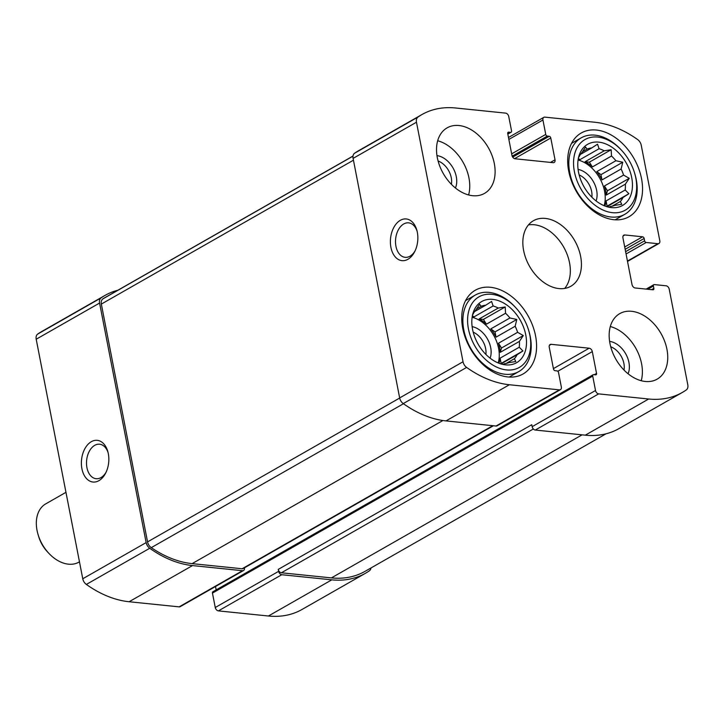 <?xml version="1.0" encoding="UTF-8"?>
<svg xmlns="http://www.w3.org/2000/svg" width="724" height="724" viewBox="0 0 724 724"><rect width="100%" height="100%" fill="white"/><g stroke="black" fill="none" stroke-linecap="round" stroke-linejoin="round"><path stroke-width="1.09" d="M472.247 316.451A31.44 21.639 -119.7 0 1 474.003 316.886L493.125 305.971A31.44 21.639 60.3 0 1 498.257 308.053L505.198 306.967L505.551 313.266L486.428 324.18A31.44 21.639 -119.7 0 0 479.134 318.967L498.257 308.053M490.809 328.886L495.017 331.9L496.04 337.158A31.44 21.639 -119.7 0 0 490.809 328.886L509.931 317.981A31.44 21.639 60.3 0 0 505.551 313.266M496.04 337.158L515.162 326.243A31.44 21.639 60.3 0 1 517.606 332.316L523.298 335.565L519.38 341.42L500.257 352.335A31.44 21.639 -119.7 0 0 499.66 347.81A31.44 21.639 -119.7 0 0 498.483 343.23L517.606 332.316M498.193 362.95A31.44 21.639 60.3 0 0 498.601 348.416A31.44 21.639 60.3 0 0 472.129 317.266M498.954 363.249A31.44 21.639 -119.7 0 0 500.121 358.145L519.244 347.23A31.44 21.639 60.3 0 0 519.38 341.42M500.99 363.919L517.072 354.742A31.44 21.639 60.3 0 1 514.384 358.733L515.805 361.538L508.872 362.624A31.44 21.639 60.3 0 1 504.347 363.729L503.832 364.453L500.727 363.864M506.085 363.466L514.384 358.733M503.252 364.353L504.347 363.729M476.428 309.039L481.216 306.306L479.605 304.352L475.695 310.207A31.44 21.639 60.3 0 0 473.007 314.198L472.482 314.922M474.591 311.573L485.732 305.211A31.44 21.639 60.3 0 0 481.216 306.306M525.751 334.841A35.214 24.236 60.3 0 0 500.031 301.256A35.214 24.236 60.3 0 0 473.025 313.121A35.214 24.236 60.3 0 0 502.221 364.281A35.214 24.236 60.3 0 0 525.751 334.841M509.931 317.981L516.8 319.465L515.162 326.243M485.732 305.211L491.578 301.437L493.125 305.971M519.244 347.23L522.927 350.968L517.072 354.742M578.205 159.208A31.44 21.639 -119.7 0 1 579.96 159.642L599.083 148.728A31.44 21.639 60.3 0 1 604.214 150.809L611.156 149.723L611.509 156.022L592.386 166.936A31.44 21.639 -119.7 0 0 585.092 161.724L604.214 150.809M596.766 171.642L600.974 174.656L601.997 179.914A31.44 21.639 -119.7 0 0 596.766 171.642L615.889 160.737A31.44 21.639 60.3 0 0 611.509 156.022M601.997 179.914L621.12 169A31.44 21.639 60.3 0 1 623.563 175.072L629.246 178.321L625.337 184.177L606.214 195.091A31.44 21.639 -119.7 0 0 605.617 190.566A31.44 21.639 -119.7 0 0 604.44 185.987L623.563 175.072M604.151 205.707A31.44 21.639 60.3 0 0 604.558 191.172A31.44 21.639 60.3 0 0 578.078 160.022M604.911 206.005A31.44 21.639 -119.7 0 0 606.079 200.901L625.192 189.987A31.44 21.639 60.3 0 0 625.337 184.177M606.947 206.675L623.029 197.498A31.44 21.639 60.3 0 1 620.341 201.489L621.762 204.295L614.821 205.381A31.44 21.639 60.3 0 1 610.305 206.476L609.789 207.209L606.685 206.621M612.042 206.222L620.341 201.489M609.21 207.109L610.305 206.476M582.386 151.796L587.164 149.063L585.562 147.108L581.644 152.963A31.44 21.639 60.3 0 0 578.965 156.954L578.44 157.678M580.548 154.33L591.689 147.968A31.44 21.639 60.3 0 0 587.164 149.063M631.708 177.597A35.214 24.236 60.3 0 0 605.988 144.013A35.214 24.236 60.3 0 0 578.983 155.877A35.214 24.236 60.3 0 0 608.178 207.037A35.214 24.236 60.3 0 0 631.708 177.597M615.889 160.737L622.758 162.221L621.12 169M591.689 147.968L597.535 144.194L599.083 148.728M625.192 189.987L628.885 193.724L623.029 197.498M624.016 370.064A17.331 11.928 60.3 0 0 623.898 363.493A17.331 11.928 60.3 0 0 610.721 346.76M591.852 197.19A17.331 11.928 60.3 0 0 591.617 191.38A17.331 11.928 60.3 0 0 579.155 174.937M451.387 184.294A17.331 11.928 60.3 0 0 451.269 177.724A17.331 11.928 60.3 0 0 438.092 160.99M485.904 354.434A17.331 11.928 60.3 0 0 485.659 348.624A17.331 11.928 60.3 0 0 473.197 332.18M592.304 351.593A3.358 2.308 -119.7 0 0 589.164 348.208L551.172 344.325A3.358 2.308 -119.7 0 0 550.113 344.524A3.358 2.308 -119.7 0 0 549.245 347.185L553.489 369.005A1.674 1.158 -119.7 0 0 555.055 370.697L556.955 370.896A1.674 1.158 -119.7 0 1 558.53 372.579L561.335 387.005A3.358 2.308 -119.7 0 1 560.457 389.657A3.358 2.308 -119.7 0 1 559.408 389.865L509.388 384.743A106.89 73.576 -119.7 0 1 466.627 367.43A6.706 4.615 -119.7 0 1 463.034 361.756L416.472 122.22A6.706 4.615 -119.7 0 1 417.965 117.071A106.89 73.576 -119.7 0 1 421.938 114.555A106.89 73.576 -119.7 0 1 455.586 107.994L505.605 113.116A3.358 2.308 -119.7 0 1 508.746 116.492L511.551 130.908A1.674 1.158 -119.7 0 1 511.117 132.239A1.674 1.158 -119.7 0 1 510.592 132.338L508.691 132.148A1.674 1.158 -119.7 0 0 508.158 132.248A1.674 1.158 -119.7 0 0 507.723 133.578L511.968 155.407A3.358 2.308 -119.7 0 0 515.108 158.782L553.1 162.674A3.358 2.308 -119.7 0 0 554.15 162.466A3.358 2.308 -119.7 0 0 555.027 159.814L550.783 137.985A1.674 1.158 -119.7 0 0 549.208 136.293L547.308 136.103A1.674 1.158 -119.7 0 1 545.742 134.411L542.937 119.994A3.358 2.308 -119.7 0 1 543.805 117.333A3.358 2.308 -119.7 0 1 544.864 117.134L594.884 122.256A106.89 73.576 -119.7 0 1 637.645 139.569A6.706 4.615 -119.7 0 1 641.238 145.234L659.817 240.839A3.358 2.308 -119.7 0 1 658.949 243.49A3.358 2.308 -119.7 0 1 657.899 243.698L646.179 242.495A1.674 1.158 -119.7 0 1 644.613 240.811L644.161 238.468A1.674 1.158 -119.7 0 0 642.586 236.784L624.857 234.965A3.358 2.308 -119.7 0 0 623.807 235.173A3.358 2.308 -119.7 0 0 622.93 237.825L632.025 284.595A3.358 2.308 -119.7 0 0 635.165 287.98L652.894 289.79A1.674 1.158 -119.7 0 0 653.419 289.691A1.674 1.158 -119.7 0 0 653.853 288.36L653.401 286.025A1.674 1.158 -119.7 0 1 653.835 284.695A1.674 1.158 -119.7 0 1 654.36 284.595L666.08 285.79A3.358 2.308 -119.7 0 1 669.22 289.175L687.8 384.779A6.706 4.615 -119.7 0 1 686.307 389.919A106.89 73.576 -119.7 0 1 682.334 392.444A106.89 73.576 -119.7 0 1 648.677 399.005L598.658 393.883A3.358 2.308 -119.7 0 1 595.517 390.507L592.721 376.082A1.674 1.158 -119.7 0 1 593.155 374.751A1.674 1.158 -119.7 0 1 593.68 374.652L595.581 374.851A1.674 1.158 -119.7 0 0 596.105 374.742A1.674 1.158 -119.7 0 0 596.54 373.421L592.304 351.593L557.788 371.285M682.334 392.444L618.957 428.608A106.89 73.576 -119.7 0 1 585.3 435.169L535.28 430.047A3.358 2.308 -119.7 0 1 532.14 426.671L531.76 424.726L278.251 569.39L278.631 571.345L215.254 607.508L212.449 593.092A1.674 1.158 -119.7 0 1 212.883 591.761L593.155 374.751M560.457 389.657L497.08 425.821A3.358 2.308 -119.7 0 1 496.031 426.029L446.011 420.906A106.89 73.576 -119.7 0 1 403.25 403.594A6.706 4.615 -119.7 0 1 399.657 397.928L353.095 158.384A6.706 4.615 -119.7 0 1 354.579 153.235A106.89 73.576 -119.7 0 1 358.552 150.719L421.938 114.555M417.323 232.268A20.96 13.638 -84.2 0 0 416.852 230.259A20.96 13.638 -84.2 0 0 396.969 223.01A20.96 13.638 -84.2 0 0 393.711 254.803A20.96 13.638 -84.2 0 0 414.653 251.726A20.96 13.638 -84.2 0 0 417.323 232.268M370.987 567.951A6.706 4.615 -119.7 0 1 369.421 570.765A106.89 73.576 -119.7 0 1 365.448 573.281A106.89 73.576 -119.7 0 1 331.791 579.843L268.414 616.006L218.395 610.884A3.358 2.308 -119.7 0 1 215.254 607.508M365.448 573.281L302.062 609.445A106.89 73.576 -119.7 0 1 268.414 616.006M278.631 571.345A3.358 2.308 -119.7 0 0 281.772 574.72L331.791 579.843M216.168 589.888L215.517 586.503M244.441 567.842L244.441 567.833A3.358 2.308 -119.7 0 1 243.572 570.494A3.358 2.308 -119.7 0 1 242.513 570.702L179.136 606.866L129.116 601.744A106.89 73.576 -119.7 0 1 86.355 584.431A6.706 4.615 -119.7 0 1 82.762 578.766L36.2 339.221A6.706 4.615 -119.7 0 1 37.693 334.081A106.89 73.576 -119.7 0 1 41.666 331.556L105.043 295.392A106.89 73.576 -119.7 0 1 117.912 290.215M243.572 570.494L180.195 606.667A3.358 2.308 -119.7 0 1 179.136 606.866M105.043 295.392A106.89 73.576 -119.7 0 0 101.07 297.908A6.706 4.615 -119.7 0 0 99.577 303.057L146.139 542.593A6.706 4.615 -119.7 0 0 149.732 548.267A106.89 73.576 -119.7 0 0 192.493 565.58L242.513 570.702M108.31 453.649A20.96 13.638 -84.2 0 0 107.84 451.64A20.96 13.638 -84.2 0 0 87.957 444.391A20.96 13.638 -84.2 0 0 84.699 476.175A20.96 13.638 -84.2 0 0 105.641 473.107A20.96 13.638 -84.2 0 0 108.31 453.649M609.961 343.466A37.72 25.964 -119.7 0 1 619.753 313.619A37.72 25.964 -119.7 0 1 666.94 349.303A37.72 25.964 -119.7 0 1 657.148 379.15A37.72 25.964 -119.7 0 1 609.961 343.466M437.323 157.696A37.72 25.964 -119.7 0 1 447.124 127.849A37.72 25.964 -119.7 0 1 494.311 163.524A37.72 25.964 -119.7 0 1 484.519 193.38A37.72 25.964 -119.7 0 1 437.323 157.696M641.518 178.602A48.2 33.177 60.3 0 0 581.218 133.008A48.2 33.177 60.3 0 0 576.295 191.317A48.2 33.177 60.3 0 0 629.002 216.738A48.2 33.177 60.3 0 0 641.518 178.602M535.561 335.846A48.2 33.177 60.3 0 0 475.261 290.252A48.2 33.177 60.3 0 0 470.338 348.561A48.2 33.177 60.3 0 0 523.045 373.982A48.2 33.177 60.3 0 0 535.561 335.846M580.63 256.414A37.72 25.964 60.3 0 0 533.434 220.73A37.72 25.964 60.3 0 0 529.579 266.369A37.72 25.964 60.3 0 0 570.829 286.261A37.72 25.964 60.3 0 0 580.63 256.414M606.088 433.785L365.068 571.336A106.89 73.576 -119.7 0 1 331.411 577.897L281.392 572.774A3.358 2.308 -119.7 0 1 278.251 569.39M493.397 425.757L243.192 568.548A3.358 2.308 -119.7 0 1 242.133 568.756L192.113 563.634A106.89 73.576 -119.7 0 1 151.271 547.652A6.706 4.615 -119.7 0 1 147.551 541.896L101.333 304.08A6.706 4.615 -119.7 0 1 102.917 298.867A106.89 73.576 -119.7 0 1 105.423 297.338L353.013 156.049M108.102 452.663A17.331 11.276 -84.2 0 0 99.613 444.219A17.331 11.276 -84.2 0 0 86.636 460.31A17.331 11.276 -84.2 0 0 96.084 478.7A17.331 11.276 -84.2 0 0 106.111 472.157M417.114 231.291A17.331 11.276 -84.2 0 0 408.626 222.847A17.331 11.276 -84.2 0 0 395.639 238.938A17.331 11.276 -84.2 0 0 405.096 257.319A17.331 11.276 -84.2 0 0 415.123 250.776M564.711 288.423A37.72 25.964 60.3 0 0 569.535 262.74A37.72 25.964 60.3 0 0 528.466 224.902M490.121 358.181A20.96 14.426 60.3 0 0 490.691 347.601A20.96 14.426 60.3 0 0 472.12 326.642M529.868 335.266A40.662 27.992 60.3 0 0 528.583 330.09A40.662 27.992 60.3 0 0 515.868 307.818A40.662 27.992 60.3 0 0 468.935 310.343A40.662 27.992 60.3 0 0 498.23 367.792A40.662 27.992 60.3 0 0 529.868 335.266M515.868 307.818L515.135 307.021A44.01 30.299 60.3 0 0 475.234 295.102A44.01 30.299 60.3 0 0 470.736 348.344A44.01 30.299 60.3 0 0 518.855 371.548A44.01 30.299 60.3 0 0 530.285 336.732A44.01 30.299 60.3 0 0 528.891 331.13L528.583 330.09M596.078 200.937A20.96 14.426 60.3 0 0 596.648 190.358A20.96 14.426 60.3 0 0 578.078 169.398M635.817 178.023A40.662 27.992 60.3 0 0 634.532 172.846A40.662 27.992 60.3 0 0 621.826 150.574A40.662 27.992 60.3 0 0 574.892 153.099A40.662 27.992 60.3 0 0 604.187 210.548A40.662 27.992 60.3 0 0 635.817 178.023M621.826 150.574L621.092 149.778A44.01 30.299 60.3 0 0 581.182 137.859A44.01 30.299 60.3 0 0 576.684 191.1A44.01 30.299 60.3 0 0 624.812 214.304A44.01 30.299 60.3 0 0 636.242 179.489A44.01 30.299 60.3 0 0 634.848 173.887L634.532 172.846M468.609 194.946A37.72 25.964 60.3 0 0 468.962 177.995A37.72 25.964 60.3 0 0 437.676 140.746M455.441 187.987A20.96 14.426 60.3 0 0 456.301 176.701A20.96 14.426 60.3 0 0 436.97 155.624M641.238 380.715A37.72 25.964 60.3 0 0 641.591 363.765A37.72 25.964 60.3 0 0 610.305 326.515M628.07 373.756A20.96 14.426 60.3 0 0 628.93 362.471A20.96 14.426 60.3 0 0 609.608 341.393M600.974 174.656L622.758 162.221M585.092 161.724L589.363 162.158L611.156 149.723M589.363 162.158L592.386 166.936M578.34 158.484L579.96 159.642M606.079 200.901L607.092 206.159L628.885 193.724M607.092 206.159L606.513 206.566M604.44 185.987L607.463 190.756L606.214 195.091M607.463 190.756L629.246 178.321M495.017 331.9L516.8 319.465M479.134 318.967L483.406 319.402L505.198 306.967M483.406 319.402L486.428 324.18M472.383 315.727L474.003 316.886M500.121 358.145L501.144 363.403L522.927 350.968M501.144 363.403L500.556 363.81M498.483 343.23L501.506 348L500.257 352.335M501.506 348L523.298 335.565M65.956 492.329L45.748 503.868A33.53 23.087 60.3 0 0 37.042 530.402A33.53 23.087 60.3 0 0 38.101 534.665L38.698 536.656A27.105 18.652 60.3 0 0 47.169 551.507L48.58 553.036A33.53 23.087 60.3 0 0 78.988 562.114L79.468 561.842M38.101 534.665A33.53 23.087 60.3 0 0 48.58 553.036M648.677 399.005L585.3 435.169M598.658 393.883L535.28 430.047M595.517 390.507L532.14 426.671M559.408 389.865L496.031 426.029M509.388 384.743L446.011 420.906M466.627 367.43L403.25 403.594M463.034 361.756L399.657 397.928M416.472 122.22L353.095 158.384M417.965 117.071L354.579 153.235M542.937 119.994L508.863 139.433M657.899 243.698L627.455 261.065M281.772 574.72L218.395 610.884M592.721 376.082L212.449 593.092M596.54 373.421L594.277 374.715M589.164 348.208L553.417 368.616M551.172 344.325L549.398 345.33M192.493 565.58L129.116 601.744M149.732 548.267L86.355 584.431M146.139 542.593L82.762 578.766M99.577 303.057L36.2 339.221M101.07 297.908L37.693 334.081M510.592 132.338L507.796 133.931M508.691 132.148L507.805 132.655M555.027 159.814L550.484 162.402M550.783 137.985L514.556 158.656M549.208 136.293L512.701 157.135M547.308 136.103L512.185 156.149M545.742 134.411L511.669 153.859M646.179 242.495L626.07 253.97M644.613 240.811L625.617 251.644M644.161 238.468L625.165 249.309M642.586 236.784L624.712 246.984M624.857 234.965L623.092 235.979M653.853 288.36L651.582 289.654M653.401 286.025L647.727 289.265M582.087 434.843L331.411 577.897M533.344 428.988L281.392 572.774M352.995 156.158L102.917 298.867M353.448 160.203L101.333 304.08M399.675 398.028L147.551 541.896M403.449 403.739L151.271 547.652M442.898 420.517L192.113 563.634M492.809 425.703L242.133 568.756M543.805 117.333L508.483 137.497M658.949 243.49L627.518 261.427M511.117 132.239L507.832 134.112M653.835 284.695L646.125 289.102M509.216 377.05L518.855 371.548M465.586 300.605L475.234 295.102M615.174 219.806L624.812 214.304M571.544 143.361L581.182 137.859"/></g></svg>
